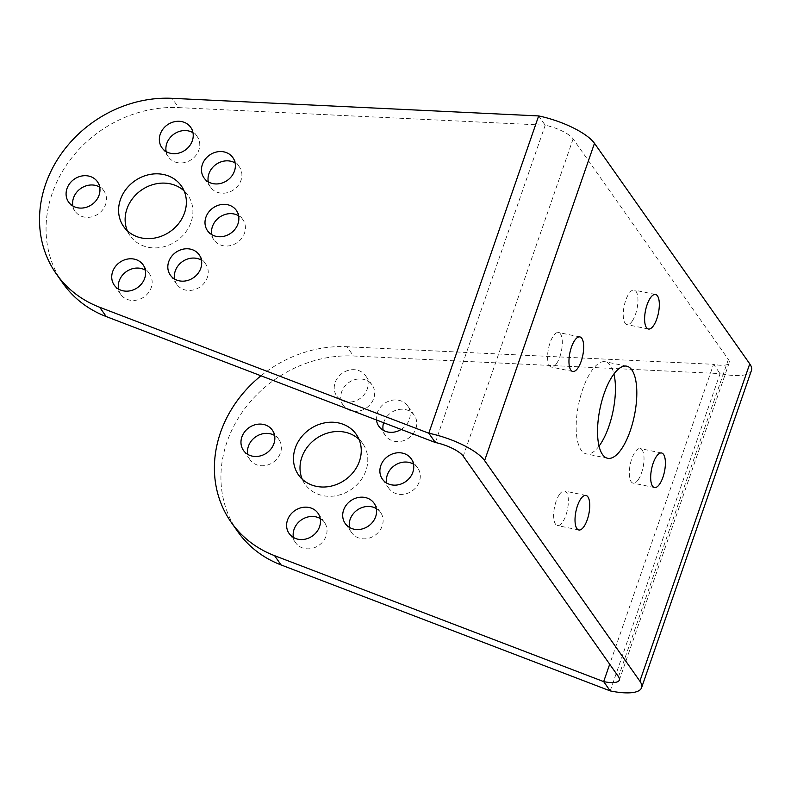 <?xml version="1.0" encoding="UTF-8"?>
<svg xmlns="http://www.w3.org/2000/svg" width="791" height="791" viewBox="0 0 791 791"><rect width="100%" height="100%" fill="white"/><g stroke="black" fill="none" stroke-linecap="round" stroke-linejoin="round"><path stroke-width="0.59" stroke-dasharray="3.96 2.97" d="M638.337 479.573A17.639 6.575 -78.3 0 1 633.097 483.133A17.639 6.575 -78.3 0 1 629.369 470.813A17.639 6.575 -78.3 0 1 634.995 452.136A17.639 6.575 -78.3 0 1 640.226 448.586A17.639 6.575 -78.3 0 1 643.953 460.896A17.639 6.575 -78.3 0 1 638.337 479.573M751.45 370.425A47.035 14.426 -160.9 0 1 720.077 373.609L713.541 364.315A23.522 7.208 -160.9 0 0 729.223 362.733A23.522 7.208 -160.9 0 0 728.373 359.44L573.109 138.909A23.522 7.208 -160.9 0 0 545.197 125.215L538.661 115.931M632.266 321.067A17.639 6.575 -78.3 0 1 627.036 324.617A17.639 6.575 -78.3 0 1 623.308 312.307A17.639 6.575 -78.3 0 1 628.934 293.629A17.639 6.575 -78.3 0 1 634.164 290.07A17.639 6.575 -78.3 0 1 637.892 302.389A17.639 6.575 -78.3 0 1 632.266 321.067M559.346 494.583A17.639 6.575 -78.3 0 1 564.576 491.023A17.639 6.575 -78.3 0 1 568.304 503.343A17.639 6.575 -78.3 0 1 562.678 522.011A17.639 6.575 -78.3 0 1 557.447 525.57A17.639 6.575 -78.3 0 1 553.72 513.25A17.639 6.575 -78.3 0 1 559.346 494.583M599.044 446.104A47.035 17.54 -78.3 0 1 586.299 453.886A47.035 17.54 -78.3 0 1 576.362 421.039A47.035 17.54 -78.3 0 1 591.352 371.236A47.035 17.54 -78.3 0 1 605.313 361.754A47.035 17.54 -78.3 0 1 613.935 373.955M610.207 690.899L720.077 373.609L353.468 355.999L346.933 346.715L713.541 364.315L609.693 664.222M435.327 442.505L545.197 125.215L178.588 107.606L172.052 98.321M62.865 283.208A117.592 102.978 144.9 0 1 65.554 166.436A117.592 102.978 144.9 0 1 178.588 107.606M237.745 531.601A117.592 102.978 144.9 0 1 240.424 414.83A117.592 102.978 144.9 0 1 353.468 355.999M354.833 379.65A17.639 15.444 144.9 0 1 372.126 384.999A17.639 15.444 144.9 0 1 360.567 410.667A17.639 15.444 144.9 0 1 343.274 405.308A17.639 15.444 144.9 0 1 354.833 379.65M358.976 439.302A35.279 30.889 144.9 0 1 362.743 443.593A35.279 30.889 144.9 0 1 339.616 494.919A35.279 30.889 144.9 0 1 305.049 484.211A35.279 30.889 144.9 0 1 302.271 479.227M274.586 435.485A17.639 15.444 144.9 0 1 278.857 439.42A17.639 15.444 144.9 0 1 281.141 444.868A17.639 15.444 144.9 0 1 270.423 463.902A17.639 15.444 144.9 0 1 250.015 459.729A17.639 15.444 144.9 0 1 247.761 454.37M320.236 518.56A17.639 15.444 144.9 0 1 324.508 522.495A17.639 15.444 144.9 0 1 312.949 548.153A17.639 15.444 144.9 0 1 295.666 542.804A17.639 15.444 144.9 0 1 293.412 537.455M413.495 464.149A17.639 15.444 144.9 0 1 417.777 468.084A17.639 15.444 144.9 0 1 420.051 473.532A17.639 15.444 144.9 0 1 409.333 492.566A17.639 15.444 144.9 0 1 388.925 488.393A17.639 15.444 144.9 0 1 386.67 483.034M383.615 422.71A17.639 15.444 144.9 0 1 409.619 411.132A17.639 15.444 144.9 0 1 414.266 415.275A17.639 15.444 144.9 0 1 411.439 435.772A17.639 15.444 144.9 0 1 390.052 439.717A17.639 15.444 144.9 0 1 385.415 435.584A17.639 15.444 144.9 0 1 383.16 430.225M376.318 508.564A17.639 15.444 144.9 0 1 380.6 512.489A17.639 15.444 144.9 0 1 380.006 530.286A17.639 15.444 144.9 0 1 351.748 532.798A17.639 15.444 144.9 0 1 349.493 527.449M260.971 375.784A117.592 102.978 144.9 0 1 346.933 346.715M166.14 151.565A17.639 15.444 -35.1 0 0 168.404 156.915A17.639 15.444 -35.1 0 0 185.687 162.274A17.639 15.444 -35.1 0 0 197.246 136.616A17.639 15.444 -35.1 0 0 192.964 132.68M127.391 230.834A35.279 30.889 -35.1 0 0 130.169 235.817A35.279 30.889 -35.1 0 0 164.746 246.525A35.279 30.889 -35.1 0 0 187.863 195.199A35.279 30.889 -35.1 0 0 184.105 190.908M72.881 205.976A17.639 15.444 -35.1 0 0 75.135 211.335A17.639 15.444 -35.1 0 0 95.553 215.508A17.639 15.444 -35.1 0 0 106.261 196.475A17.639 15.444 -35.1 0 0 103.987 191.026A17.639 15.444 -35.1 0 0 99.706 187.091M118.531 289.061A17.639 15.444 -35.1 0 0 120.786 294.41A17.639 15.444 -35.1 0 0 138.079 299.769A17.639 15.444 -35.1 0 0 149.637 274.101A17.639 15.444 -35.1 0 0 145.356 270.176M211.79 234.64A17.639 15.444 -35.1 0 0 214.045 239.999A17.639 15.444 -35.1 0 0 234.462 244.172A17.639 15.444 -35.1 0 0 245.17 225.138A17.639 15.444 -35.1 0 0 242.896 219.69A17.639 15.444 -35.1 0 0 238.615 215.755M208.28 181.831A17.639 15.444 -35.1 0 0 210.535 187.19A17.639 15.444 -35.1 0 0 215.182 191.323A17.639 15.444 -35.1 0 0 236.558 187.378A17.639 15.444 -35.1 0 0 239.386 166.881A17.639 15.444 -35.1 0 0 235.105 162.946M174.613 279.055A17.639 15.444 -35.1 0 0 176.877 284.414A17.639 15.444 -35.1 0 0 205.126 281.893A17.639 15.444 -35.1 0 0 205.719 264.105A17.639 15.444 -35.1 0 0 201.438 260.17M401.185 429.434A17.639 15.444 -35.1 0 0 407.721 405.991A17.639 15.444 -35.1 0 0 403.084 401.848A17.639 15.444 -35.1 0 0 384.663 403.331A17.639 15.444 -35.1 0 0 376.467 419.981M348.297 370.366A17.639 15.444 -35.1 0 0 336.739 396.024A17.639 15.444 -35.1 0 0 354.022 401.383A17.639 15.444 -35.1 0 0 365.58 375.715A17.639 15.444 -35.1 0 0 348.297 370.366M556.617 363.504A17.639 6.575 101.7 0 0 562.243 344.827A17.639 6.575 101.7 0 0 558.515 332.507A17.639 6.575 101.7 0 0 553.275 336.066A17.639 6.575 101.7 0 0 547.649 354.744A17.639 6.575 101.7 0 0 551.386 367.064A17.639 6.575 101.7 0 0 556.617 363.504M728.373 359.44L618.503 676.73M573.109 138.909L463.239 456.199M654.473 487.543L633.097 483.133M661.602 452.986L640.226 448.586M648.402 329.026L627.036 324.617M655.531 294.479L634.164 290.07M585.943 495.433L564.576 491.023M578.824 529.98L557.447 525.57M626.68 366.164L605.313 361.754M607.676 458.296L586.299 453.886M351.748 532.798L345.212 523.513M380.6 512.489L374.054 503.205M414.266 415.275L407.721 405.991M385.415 435.584L378.879 426.29M388.925 488.393L382.389 479.099M417.777 468.084L411.231 458.79M295.666 542.804L289.13 533.52M324.508 522.495L317.972 513.211M278.857 439.42L272.322 430.136M250.015 459.729L243.48 450.445M305.049 484.211L298.514 474.926M362.743 443.593L356.207 434.308M343.274 405.308L336.739 396.024M372.126 384.999L365.58 375.715M176.877 284.414L170.332 275.12M205.719 264.105L199.184 254.811M239.386 166.881L232.851 157.597M210.535 187.19L203.999 177.906M214.045 239.999L207.509 230.715M242.896 219.69L236.361 210.406M120.786 294.41L114.25 285.126M149.637 274.101L143.092 264.817M103.987 191.026L97.451 181.742M75.135 211.335L68.599 202.051M130.169 235.817L123.633 226.533M187.863 195.199L181.327 185.915M168.404 156.915L161.858 147.63M197.246 136.616L190.71 127.321M729.223 362.733L619.353 680.023M579.882 336.917L558.515 332.507M572.753 371.473L551.386 367.064"/><path stroke-width="1.19" d="M659.704 483.983A17.639 6.575 -78.3 0 1 654.473 487.543A17.639 6.575 -78.3 0 1 650.746 475.223A17.639 6.575 -78.3 0 1 656.362 456.545A17.639 6.575 -78.3 0 1 661.602 452.986A17.639 6.575 -78.3 0 1 665.33 465.306A17.639 6.575 -78.3 0 1 659.704 483.983M610.207 690.899L603.671 681.605L274.576 555.668L281.112 564.952L610.207 690.899A47.035 14.426 -160.9 0 0 641.58 687.715L751.45 370.425A47.035 14.426 -160.9 0 0 749.749 363.85L594.476 143.319A47.035 14.426 -160.9 0 0 538.661 115.931L172.052 98.321A117.592 102.978 -35.1 0 0 59.009 157.152A117.592 102.978 -35.1 0 0 56.329 273.923A117.592 102.978 -35.1 0 0 99.696 307.274L106.231 316.568A117.592 102.978 144.9 0 1 62.865 283.208L56.329 273.923M594.476 143.319L484.606 460.609A47.035 14.426 -160.9 0 0 428.791 433.221L99.696 307.274M653.643 325.477A17.639 6.575 -78.3 0 1 648.402 329.026A17.639 6.575 -78.3 0 1 644.675 316.716A17.639 6.575 -78.3 0 1 650.301 298.039A17.639 6.575 -78.3 0 1 655.531 294.479A17.639 6.575 -78.3 0 1 659.259 306.799A17.639 6.575 -78.3 0 1 653.643 325.477M580.713 498.983A17.639 6.575 -78.3 0 1 585.943 495.433A17.639 6.575 -78.3 0 1 589.681 507.753A17.639 6.575 -78.3 0 1 584.055 526.42A17.639 6.575 -78.3 0 1 578.824 529.98A17.639 6.575 -78.3 0 1 575.087 517.66A17.639 6.575 -78.3 0 1 580.713 498.983M612.728 375.646A47.035 17.54 -78.3 0 1 626.68 366.164A47.035 17.54 -78.3 0 1 636.626 399.01A47.035 17.54 -78.3 0 1 621.627 448.813A47.035 17.54 -78.3 0 1 607.676 458.296A47.035 17.54 -78.3 0 1 597.729 425.449A47.035 17.54 -78.3 0 1 612.728 375.646M613.935 373.955A47.035 17.54 -78.3 0 1 600.26 444.404A47.035 17.54 -78.3 0 1 599.044 446.104M179.152 152.989A17.639 15.444 -35.1 0 0 190.71 127.321A17.639 15.444 -35.1 0 0 173.417 121.972A17.639 15.444 -35.1 0 0 161.858 147.63A17.639 15.444 -35.1 0 0 179.152 152.989M158.21 237.241A35.279 30.889 -35.1 0 0 181.327 185.915A35.279 30.889 -35.1 0 0 146.75 175.207A35.279 30.889 -35.1 0 0 123.633 226.533A35.279 30.889 -35.1 0 0 158.21 237.241M66.325 196.603A17.639 15.444 -35.1 0 0 68.599 202.051A17.639 15.444 -35.1 0 0 89.007 206.224A17.639 15.444 -35.1 0 0 99.725 187.19A17.639 15.444 -35.1 0 0 97.451 181.742A17.639 15.444 -35.1 0 0 77.034 177.56A17.639 15.444 -35.1 0 0 66.325 196.603M131.533 290.475A17.639 15.444 -35.1 0 0 143.092 264.817A17.639 15.444 -35.1 0 0 125.809 259.468A17.639 15.444 -35.1 0 0 114.25 285.126A17.639 15.444 -35.1 0 0 131.533 290.475M238.635 215.854A17.639 15.444 -35.1 0 0 236.361 210.406A17.639 15.444 -35.1 0 0 215.943 206.224A17.639 15.444 -35.1 0 0 205.235 225.257A17.639 15.444 -35.1 0 0 207.509 230.715A17.639 15.444 -35.1 0 0 227.917 234.887A17.639 15.444 -35.1 0 0 238.635 215.854M228.213 153.454A17.639 15.444 -35.1 0 0 206.827 157.399A17.639 15.444 -35.1 0 0 203.999 177.906A17.639 15.444 -35.1 0 0 208.636 182.039A17.639 15.444 -35.1 0 0 230.023 178.094A17.639 15.444 -35.1 0 0 232.851 157.597A17.639 15.444 -35.1 0 0 228.213 153.454M198.59 272.608A17.639 15.444 -35.1 0 0 199.184 254.811A17.639 15.444 -35.1 0 0 170.925 257.332A17.639 15.444 -35.1 0 0 170.332 275.12A17.639 15.444 -35.1 0 0 198.59 272.608M281.112 564.952A117.592 102.978 144.9 0 1 237.745 531.601L231.209 522.307A117.592 102.978 144.9 0 1 260.971 375.784M302.271 479.227A35.279 30.889 144.9 0 1 328.166 432.885A35.279 30.889 144.9 0 1 358.976 439.302M247.761 454.37A17.639 15.444 144.9 0 1 247.741 454.281A17.639 15.444 144.9 0 1 255.592 436.909A17.639 15.444 144.9 0 1 274.586 435.485M293.412 537.455A17.639 15.444 144.9 0 1 307.224 517.146A17.639 15.444 144.9 0 1 320.236 518.56M386.67 483.034A17.639 15.444 144.9 0 1 386.651 482.935A17.639 15.444 144.9 0 1 394.501 465.573A17.639 15.444 144.9 0 1 413.495 464.149M383.16 430.225A17.639 15.444 144.9 0 1 383.615 422.71M349.493 527.449A17.639 15.444 144.9 0 1 352.341 515.01A17.639 15.444 144.9 0 1 376.318 508.564M274.576 555.668A117.592 102.978 144.9 0 1 231.209 522.307M609.693 664.222L603.671 681.605A23.522 7.208 -160.9 0 0 619.353 680.023A23.522 7.208 -160.9 0 0 618.503 676.73L463.239 456.199A23.522 7.208 -160.9 0 0 435.327 442.505L106.231 316.568M192.964 132.68A17.639 15.444 -35.1 0 0 179.962 131.257A17.639 15.444 -35.1 0 0 166.14 151.565M184.105 190.908A35.279 30.889 -35.1 0 0 153.286 184.491A35.279 30.889 -35.1 0 0 127.391 230.834M99.706 187.091A17.639 15.444 -35.1 0 0 80.712 188.515A17.639 15.444 -35.1 0 0 72.861 205.887A17.639 15.444 -35.1 0 0 72.881 205.976M145.356 270.176A17.639 15.444 -35.1 0 0 132.344 268.752A17.639 15.444 -35.1 0 0 118.531 289.061M238.615 215.755A17.639 15.444 -35.1 0 0 219.621 217.179A17.639 15.444 -35.1 0 0 211.77 234.541A17.639 15.444 -35.1 0 0 211.79 234.64M235.105 162.946A17.639 15.444 -35.1 0 0 234.749 162.738A17.639 15.444 -35.1 0 0 215.884 164.538A17.639 15.444 -35.1 0 0 208.28 181.831M201.438 260.17A17.639 15.444 -35.1 0 0 177.461 266.616A17.639 15.444 -35.1 0 0 174.613 279.055M345.805 505.726A17.639 15.444 -35.1 0 0 345.212 523.513A17.639 15.444 -35.1 0 0 373.471 521.002A17.639 15.444 -35.1 0 0 374.054 503.205A17.639 15.444 -35.1 0 0 345.805 505.726M376.467 419.981A17.639 15.444 -35.1 0 0 378.879 426.29A17.639 15.444 -35.1 0 0 383.516 430.433A17.639 15.444 -35.1 0 0 401.185 429.434M380.115 473.651A17.639 15.444 -35.1 0 0 382.389 479.099A17.639 15.444 -35.1 0 0 402.797 483.281A17.639 15.444 -35.1 0 0 413.515 464.248A17.639 15.444 -35.1 0 0 411.231 458.79A17.639 15.444 -35.1 0 0 390.823 454.617A17.639 15.444 -35.1 0 0 380.115 473.651M300.689 507.852A17.639 15.444 -35.1 0 0 289.13 533.52A17.639 15.444 -35.1 0 0 306.414 538.869A17.639 15.444 -35.1 0 0 317.972 513.211A17.639 15.444 -35.1 0 0 300.689 507.852M274.606 435.584A17.639 15.444 -35.1 0 0 272.322 430.136A17.639 15.444 -35.1 0 0 251.914 425.954A17.639 15.444 -35.1 0 0 241.206 444.987A17.639 15.444 -35.1 0 0 243.48 450.445A17.639 15.444 -35.1 0 0 263.887 454.617A17.639 15.444 -35.1 0 0 274.606 435.584M321.63 423.6A35.279 30.889 -35.1 0 0 298.514 474.926A35.279 30.889 -35.1 0 0 333.08 485.634A35.279 30.889 -35.1 0 0 356.207 434.308A35.279 30.889 -35.1 0 0 321.63 423.6M435.327 442.505L428.791 433.221L538.661 115.931M641.58 687.715A47.035 14.426 -160.9 0 0 639.87 681.14L484.606 460.609M574.652 340.476A17.639 6.575 -78.3 0 1 579.882 336.917A17.639 6.575 -78.3 0 1 583.61 349.236A17.639 6.575 -78.3 0 1 577.984 367.914A17.639 6.575 -78.3 0 1 572.753 371.473A17.639 6.575 -78.3 0 1 569.026 359.154A17.639 6.575 -78.3 0 1 574.652 340.476M749.749 363.85L639.87 681.14"/></g></svg>
